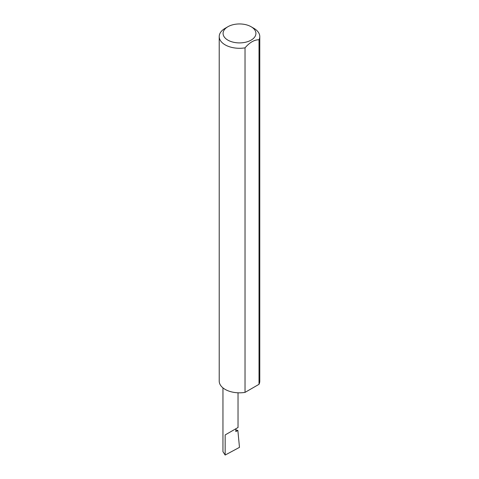 <?xml version="1.0" encoding="UTF-8"?>
<svg xmlns="http://www.w3.org/2000/svg" width="479" height="479" viewBox="0 0 479 479"><rect width="100%" height="100%" fill="white"/><g stroke="black" fill="none" stroke-linecap="round" stroke-linejoin="round"><path stroke-width="0.72" d="M235.824 429.908L237.853 430.423L235.824 431.597L235.824 428.777L238.033 427.502L238.033 392.798M235.824 428.777C238.65 427.142 238.65 427.142 235.824 428.777L225.16 434.932L235.824 428.777M227.89 40.128A16.418 9.478 0 0 0 251.11 40.128A16.418 9.478 0 0 0 251.11 26.728L253.84 28.303A20.28 11.706 180 0 1 259.78 36.584A20.28 11.706 180 0 1 259.013 39.769C254.367 39.709 249.703 42.403 245.026 47.846A20.28 11.706 180 0 1 225.16 44.858A20.28 11.706 180 0 1 219.22 36.584A20.28 11.706 180 0 1 225.16 28.303L227.89 26.728A16.418 9.478 0 0 0 227.89 40.128M245.026 47.846L245.026 392.385A20.28 11.706 180 0 1 225.16 389.397A20.28 11.706 180 0 1 219.22 381.122L219.22 36.584M237.853 430.423L239.482 447.362L225.16 455.05L222.951 451.655L222.951 387.888M225.16 455.05L225.16 434.932M259.013 39.769L259.013 384.314A20.28 11.706 180 0 0 259.78 381.122L259.78 36.584M245.026 392.385L259.013 384.314M253.84 28.303L251.11 26.728A16.418 9.478 0 0 0 227.89 26.728"/></g></svg>
